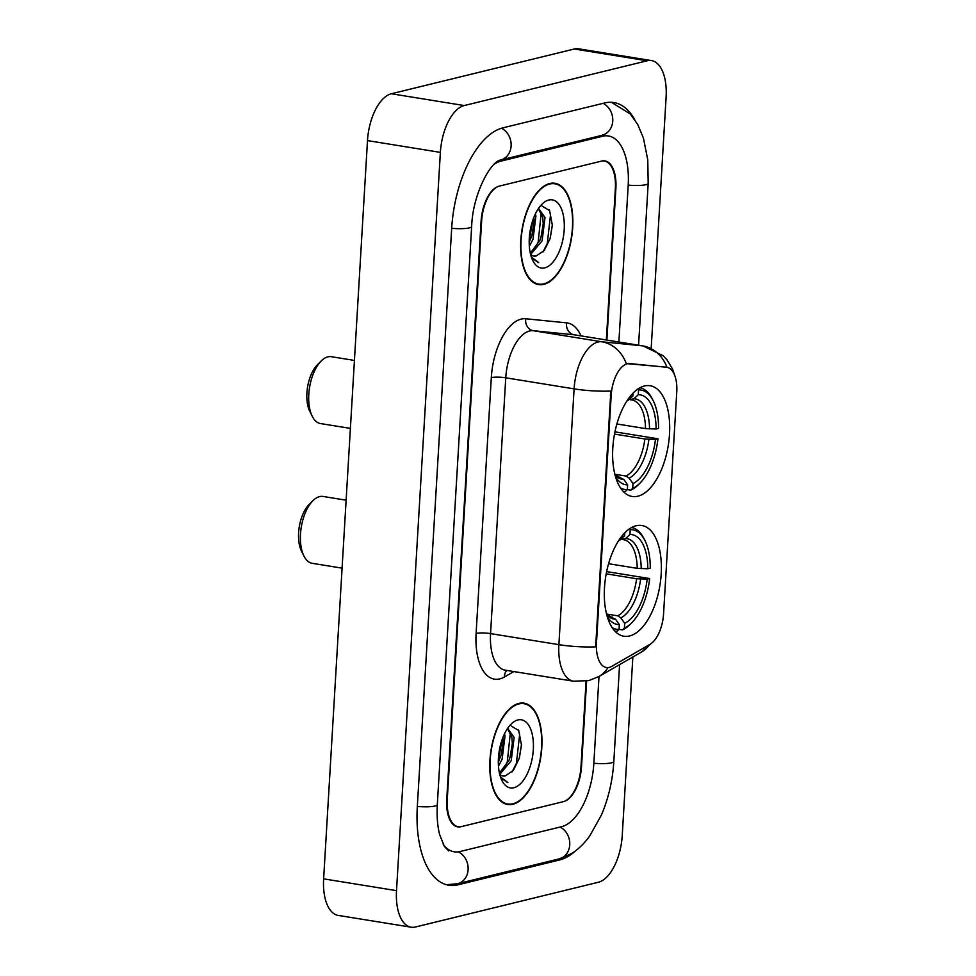 <?xml version="1.0" encoding="UTF-8"?>
<svg xmlns="http://www.w3.org/2000/svg" width="976" height="976" viewBox="0 0 976 976"><rect width="100%" height="100%" fill="white"/><g stroke="black" fill="none" stroke-linecap="round" stroke-linejoin="round"><path stroke-width="1.46" d="M637.877 496.223A56.096 27.45 99.2 0 0 669.024 439.822A56.096 27.45 99.2 0 0 650.101 385.74A56.096 27.45 99.2 0 0 644.428 385.996A56.096 27.45 99.2 0 0 613.282 442.396A56.096 27.45 99.2 0 0 632.192 496.479A56.096 27.45 99.2 0 0 637.877 496.223M629.569 635.974A56.096 27.45 99.2 0 0 660.715 579.573A56.096 27.45 99.2 0 0 641.805 525.491A56.096 27.45 99.2 0 0 636.12 525.747A56.096 27.45 99.2 0 0 604.974 582.147A56.096 27.45 99.2 0 0 623.896 636.23A56.096 27.45 99.2 0 0 629.569 635.974M609.256 667.377A28.572 13.981 99.2 0 0 611.793 666.34L649.992 644.343A28.572 13.981 99.2 0 0 663.57 613.77L676.758 391.974A28.572 13.981 99.2 0 0 666.876 367.293A28.572 13.981 99.2 0 0 666.462 367.244L629.776 363.572A28.572 13.981 99.2 0 0 611.183 395.365L596.482 642.842A28.572 13.981 99.2 0 0 606.364 667.511A28.572 13.981 99.2 0 0 609.256 667.377M606.352 339.977L615.356 188.466A31.744 15.543 99.2 0 0 604.376 161.052A31.744 15.543 99.2 0 0 601.155 161.199L499.517 186.062A31.744 15.543 99.2 0 0 481.619 221.186L447.276 799.32A31.744 15.543 99.2 0 0 458.256 826.745A31.744 15.543 99.2 0 0 461.465 826.587L563.103 801.723A31.744 15.543 99.2 0 0 581.001 766.599L586.076 681.163M618.882 342.003L628.19 185.318A57.145 27.962 99.2 0 0 608.426 135.969A57.145 27.962 99.2 0 0 602.643 136.237L501.005 161.113A57.145 27.962 99.2 0 0 494.076 164.371M443.238 844.447A57.145 27.962 99.2 0 0 454.194 851.816A57.145 27.962 99.2 0 0 459.989 851.548L561.615 826.672A57.145 27.962 99.2 0 0 593.835 763.464L599.008 676.49M651.199 348.164L666.108 97.149A42.334 20.716 99.2 0 0 651.468 60.585A42.334 20.716 99.2 0 0 647.186 60.78L464.247 105.554A42.334 20.716 99.2 0 0 440.371 152.378L396.512 890.649A42.334 20.716 99.2 0 0 411.152 927.2A42.334 20.716 99.2 0 0 415.434 927.005L598.386 882.243A42.334 20.716 99.2 0 0 622.249 835.407L632.851 657.007M651.468 60.585L578.585 48.8A42.334 20.716 99.2 0 0 574.303 48.995L391.352 93.757A42.334 20.716 99.2 0 0 367.488 140.593L323.629 878.851A42.334 20.716 99.2 0 0 338.257 915.415L411.152 927.2M634.705 119.572A91.012 44.542 99.2 0 0 613.831 102.541A91.012 44.542 99.2 0 0 604.62 102.968L502.982 127.832A91.012 44.542 99.2 0 0 451.668 228.518L417.313 806.652A91.012 44.542 99.2 0 0 448.789 885.244A91.012 44.542 99.2 0 0 458.012 884.817L559.638 859.954A91.012 44.542 99.2 0 0 575.608 850.791M512.876 804.273A51.325 25.12 99.2 0 0 541.375 752.667A51.325 25.12 99.2 0 0 524.063 703.171A51.325 25.12 99.2 0 0 518.866 703.415A51.325 25.12 99.2 0 0 490.367 755.021A51.325 25.12 99.2 0 0 507.666 804.517A51.325 25.12 99.2 0 0 512.876 804.273M543.754 284.37A51.325 25.12 99.2 0 0 572.253 232.764A51.325 25.12 99.2 0 0 554.954 183.268A51.325 25.12 99.2 0 0 549.756 183.512A51.325 25.12 99.2 0 0 521.257 235.118A51.325 25.12 99.2 0 0 538.557 284.614A51.325 25.12 99.2 0 0 543.754 284.37M595.653 646.844L610.854 391.047A37.039 6.551 -176.6 0 1 574.095 388.863A42.334 20.716 -80.8 0 1 597.959 342.039A42.334 20.716 -80.8 0 1 601.643 341.759L642.513 345.846A42.334 20.716 -80.8 0 1 643.123 345.931L574.791 334.878A42.334 20.716 99.2 0 0 574.181 334.792L533.311 330.705A42.334 20.716 99.2 0 0 529.626 330.986A42.334 20.716 99.2 0 0 505.763 377.81L490.562 633.607A42.334 20.716 99.2 0 0 505.202 670.158L573.534 681.211A42.334 20.716 -80.8 0 1 558.894 644.66A37.039 6.551 3.4 0 0 595.653 646.844M513.84 671.561L504.458 676.966A52.911 25.901 -80.8 0 1 476.105 633.436L491.306 377.651A52.911 25.901 -80.8 0 1 521.135 319.115A52.911 25.901 -80.8 0 1 525.735 318.762A10.577 9.223 95.7 0 0 533.311 330.705L601.643 341.759A37.039 32.293 -84.3 0 1 626.238 363.572L665.559 367.086M606.877 340.063L615.88 188.331A31.744 15.543 99.2 0 0 604.913 160.918A31.744 15.543 99.2 0 0 601.692 161.064L498.98 186.196A31.744 15.543 99.2 0 0 481.083 221.32L446.74 799.454A31.744 15.543 99.2 0 0 457.72 826.867A31.744 15.543 99.2 0 0 460.928 826.721L563.64 801.589A31.744 15.543 99.2 0 0 581.537 766.465L586.613 681.065M518.829 703.94A50.801 24.864 99.2 0 0 490.623 755.009A50.801 24.864 99.2 0 0 507.752 803.992A50.801 24.864 99.2 0 0 512.9 803.76A50.801 24.864 99.2 0 0 541.107 752.679A50.801 24.864 99.2 0 0 523.978 703.696A50.801 24.864 99.2 0 0 518.829 703.94M504.507 733.793L505.019 735.965L502.103 759.23L498.455 766.184M502.994 737.234L503.238 742.541L501.176 754.985L498.309 762.219M507.666 728.303L514.132 737.441L511.217 760.707L499.749 774.432M507.447 728.621L511.851 737.075L512.351 744.017L510.277 756.461L508.935 760.341L499.431 773.126M499.736 774.419A23.924 11.712 99.2 0 0 502.933 775.993A23.924 11.712 99.2 0 0 505.361 775.883L502.799 775.969M513.852 787.754A34.514 16.885 99.2 0 0 533.311 749.58A34.514 16.885 99.2 0 0 517.878 719.946A34.514 16.885 99.2 0 0 511.07 724.143A34.514 16.885 99.2 0 0 501.957 780.532A34.514 16.885 99.2 0 0 513.852 787.754M505.361 775.883L513.352 770.406L519.317 758.206L521.465 745.066L518.72 730.499L511.241 726.034M500.871 778.067L507.862 782.532L500.468 776.92M507.862 782.532L506.947 782.447M518.28 729.767L519.647 734.477L516.402 763.366L512.083 771.87M510.387 732.305L507.288 761.89L503.457 769.661M502.164 739.442L498.346 759.999M521.477 744.639L519.183 758.645M512.363 743.419L510.106 757.022M503.25 741.943L501.005 755.546M549.72 184.025A50.801 24.864 99.2 0 0 521.513 235.106A50.801 24.864 99.2 0 0 538.642 284.089A50.801 24.864 99.2 0 0 543.791 283.857A50.801 24.864 99.2 0 0 571.997 232.776A50.801 24.864 99.2 0 0 554.868 183.793A50.801 24.864 99.2 0 0 549.72 184.025M535.397 213.89L535.909 216.062L532.994 239.327L529.346 246.281M533.884 217.319L534.128 222.626L532.066 235.082L529.199 242.316M538.557 208.388L545.023 217.538L542.107 240.804L530.639 254.529M538.337 208.718L542.741 217.172L543.229 224.102L541.168 236.558L539.826 240.425L530.322 253.223M530.627 254.516A23.924 11.712 99.2 0 0 533.823 256.09A23.924 11.712 99.2 0 0 536.251 255.968L533.689 256.066M544.742 267.851A34.514 16.885 99.2 0 0 564.201 229.677A34.514 16.885 99.2 0 0 548.768 200.031A34.514 16.885 99.2 0 0 541.961 204.228A34.514 16.885 99.2 0 0 532.835 260.629A34.514 16.885 99.2 0 0 544.742 267.851M536.251 255.968L544.242 250.503L550.208 238.29L552.355 225.163L549.598 210.596L542.119 206.131M531.761 258.164L538.74 262.629L531.359 257.017M538.74 262.629L537.837 262.532M549.171 209.852L550.537 214.574L547.292 243.463L542.973 251.967M541.277 212.39L538.179 241.987L534.348 249.746M533.055 219.539L529.224 240.096M552.367 224.736L550.074 238.742M543.242 223.504L540.997 237.119M534.14 222.04L531.883 235.643M346.126 500.188L323.019 496.442A33.867 16.568 99.2 0 0 319.579 496.601A33.867 16.568 99.2 0 0 312.906 500.725L309.087 504.543A28.572 13.981 99.2 0 0 301.535 551.233L303.951 556.064A33.867 16.568 99.2 0 0 312.198 563.311L342.088 568.142M312.906 500.725A33.867 16.568 99.2 0 0 303.951 556.064M629.605 528.76L630.24 529.663A50.374 24.656 99.2 0 1 644.965 540.582A50.374 24.656 99.2 0 1 650.272 568.142L647.796 568.752A45.506 22.265 99.2 0 0 629.959 534.47L625.543 538.557L620.773 539.338M608.573 563.713L637.218 568.349L647.796 568.752M606.645 571.607L649.662 578.536A50.374 24.656 99.2 0 1 631.643 622.908A50.374 24.656 99.2 0 1 624.396 628.105L624.689 623.286A45.506 22.265 99.2 0 0 647.186 579.146L636.596 578.744L606.206 573.827M606.547 614.014L617.698 615.807L620.834 617.869L624.689 623.286M644.965 540.582L643.989 538.654A52.497 25.693 99.2 0 0 631.667 527.504M624.396 628.105L622.456 629.898A52.497 25.693 99.2 0 0 630.118 624.433L631.643 622.908M622.456 629.898L619.052 629.349M624.786 532.847L624.616 535.787A45.506 22.265 99.2 0 0 619.699 539.069M629.959 534.47L630.24 529.663M647.186 579.146L649.662 578.536M618.43 540.972L624.616 535.787M637.218 568.349A39.162 19.166 99.2 0 0 623.542 539.691L622.237 539.569M614.904 631.13A52.497 25.693 99.2 0 0 617.1 631.204L619.052 629.41A50.374 24.656 99.2 0 1 612.184 627.653M607.194 616.381A45.506 22.265 99.2 0 0 619.333 624.603L619.052 629.41M619.333 624.603L615.49 619.174L610.073 616.747M354.422 360.437L331.315 356.691A33.867 16.568 99.2 0 0 327.887 356.85A33.867 16.568 99.2 0 0 321.202 360.974L317.383 364.792A28.572 13.981 99.2 0 0 309.831 411.482L312.259 416.313A33.867 16.568 99.2 0 0 320.506 423.56L350.384 428.391M321.202 360.974A33.867 16.568 99.2 0 0 312.259 416.313M637.914 389.009L638.548 389.912A50.374 24.656 99.2 0 1 653.261 400.831A50.374 24.656 99.2 0 1 658.58 428.391L656.104 429.001A45.506 22.265 99.2 0 0 638.267 394.719L633.851 398.806L629.069 399.587M616.881 423.962L645.514 428.598L656.104 429.001M614.953 431.856L657.958 438.785A50.374 24.656 99.2 0 1 639.951 483.157A50.374 24.656 99.2 0 1 632.704 488.354L632.985 483.535A45.506 22.265 99.2 0 0 655.482 439.395L644.892 438.993L614.514 434.088M614.856 474.263L626.006 476.056L629.142 478.118L632.985 483.535M653.261 400.831L652.297 398.903A52.497 25.693 99.2 0 0 639.963 387.753M632.704 488.354L630.752 490.147A52.497 25.693 99.2 0 0 638.426 484.682L639.951 483.157M630.752 490.147L627.361 489.598M633.082 393.096L632.912 396.036A45.506 22.265 99.2 0 0 627.995 399.318M638.267 394.719L638.548 389.912M655.482 439.395L657.958 438.785M626.738 401.221L632.912 396.036M645.514 428.598A39.162 19.166 99.2 0 0 631.85 399.94L630.533 399.818M623.213 491.379A52.497 25.693 99.2 0 0 625.409 491.453L627.348 489.659A50.374 24.656 99.2 0 1 620.492 487.902M615.49 476.63A45.506 22.265 99.2 0 0 627.641 484.852L627.348 489.659M627.641 484.852L623.786 479.423L618.381 477.008M666.462 367.244L665.144 367.025M629.776 363.572L628.459 363.353M611.183 395.365L610.293 395.219M596.482 642.842L595.58 642.696M451.681 228.311A16.934 2.989 3.4 0 0 471.664 226.542C472.567 194.419 490.684 161.345 500.554 160.04L602.961 135.091M501.493 128.246A16.934 14.457 76.3 0 1 511.131 145.387A16.934 14.457 76.3 0 1 500.554 160.04M603.07 103.346A16.934 14.457 76.3 0 1 612.769 120.475A16.934 14.457 76.3 0 1 602.18 135.164M611.403 102.285L630.313 114.009L637.694 124.428L643.428 138.055L647.759 159.82L648.186 183.354A16.934 2.989 -176.6 0 1 628.202 185.123M619.589 664.632L613.831 761.487A16.934 2.989 -176.6 0 1 593.859 763.256M613.831 761.487C612.623 780.544 608.487 798.392 601.423 815.021L589.736 835.944C584.441 843.362 578.426 849.205 571.692 853.5L559.187 858.88A16.934 14.457 -103.7 0 0 569.764 844.191A16.934 14.457 -103.7 0 0 560.065 827.062M559.187 858.88L457.549 883.744A16.934 14.457 -103.7 0 0 468.138 868.982A16.934 14.457 -103.7 0 0 458.305 851.865M417.325 806.444A16.934 2.989 3.4 0 0 437.309 804.675L471.664 226.542M367.488 140.593L440.371 152.378M391.352 93.757L464.247 105.554M574.303 48.995L647.186 60.78M323.629 878.851L396.512 890.649M556.735 859.478L559.638 859.954M454.84 884.305L458.012 884.817M498.785 160.747L501.005 161.113M599.728 135.774L602.643 136.237M491.306 377.651A10.577 1.867 -176.6 0 1 505.763 377.81L574.095 388.863L558.894 644.66L490.562 633.607A10.577 1.867 -176.6 0 0 476.105 633.436M573.534 681.211L588.784 680.601L598.935 676.527A37.039 30.012 -119.9 0 0 607.963 667.584M666.974 367.318A37.039 32.293 -84.3 0 0 642.513 345.846L574.181 334.792A10.577 9.223 95.7 0 1 566.605 322.861A52.911 25.901 -80.8 0 1 581.025 335.878M653.139 641.866L641.513 652.017A37.039 30.012 -119.9 0 0 649.54 644.599M525.735 318.762L566.605 322.861M504.458 676.966A10.577 8.577 60.1 0 1 506.788 670.414M617.698 615.807A39.162 19.166 99.2 0 0 636.596 578.744M620.199 539.862A40.711 19.923 99.2 0 0 618.54 540.802M641.22 568.679A40.711 19.923 99.2 0 0 625.543 538.557M620.834 617.869A40.711 19.923 99.2 0 0 640.61 579.073M606.645 614.368A40.711 19.923 99.2 0 0 615.49 619.174M606.596 614.185L611.037 617.003A39.162 19.166 99.2 0 0 612.355 617.125M626.006 476.056A39.162 19.166 99.2 0 0 644.892 438.993M628.495 400.111A40.711 19.923 99.2 0 0 626.836 401.051M649.528 428.928A40.711 19.923 99.2 0 0 633.851 398.806M629.142 478.118A40.711 19.923 99.2 0 0 648.906 439.322M614.941 474.617A40.711 19.923 99.2 0 0 623.786 479.423M614.892 474.434L619.345 477.252A39.162 19.166 99.2 0 0 620.663 477.374M666.876 367.293L665.534 367.074M648.186 183.354L638.572 345.187M446.398 884.72L457.549 883.744M448.728 850.926L444.385 846.485L439.664 834.651C437.48 826.16 436.699 816.18 437.309 804.675M674.782 375.589L672.549 369.026L666.962 359.802L663.155 355.728L643.123 345.931M598.935 676.527L641.513 652.017M504.202 803.419L507.752 803.992M520.428 703.123L523.978 703.696M535.092 283.516L538.642 284.089M551.318 183.22L554.868 183.793"/></g></svg>
